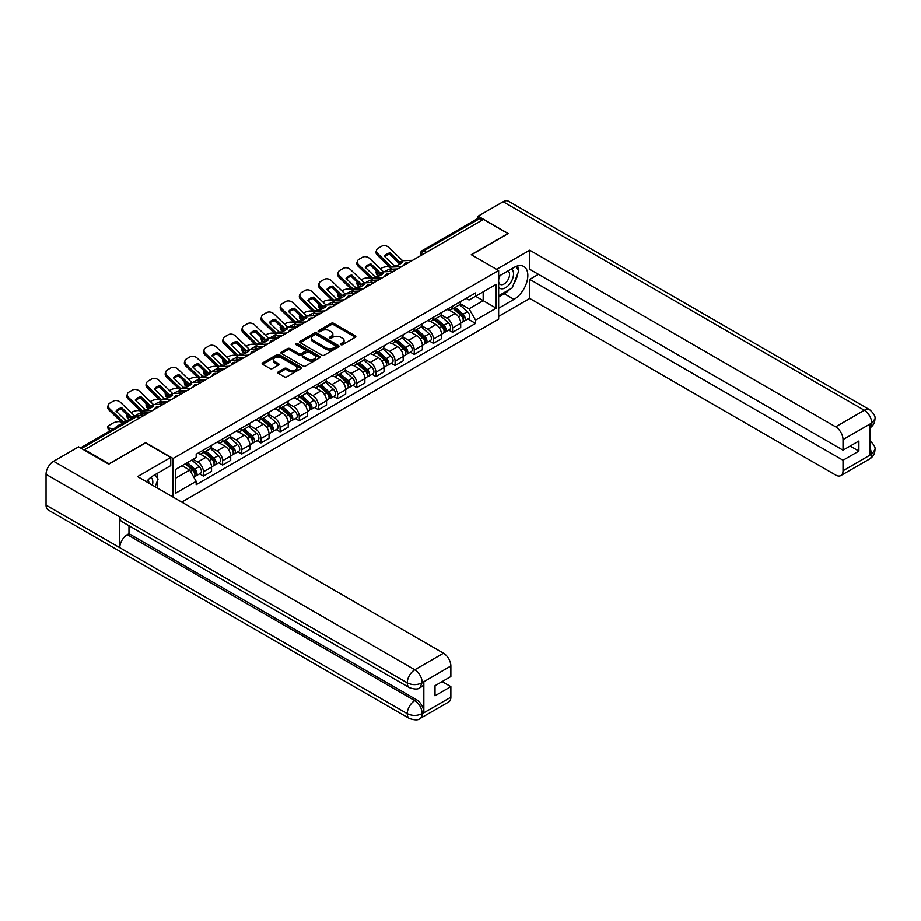 <?xml version="1.0" encoding="UTF-8"?>
<svg xmlns="http://www.w3.org/2000/svg" width="921" height="921" viewBox="0 0 921 921"><rect width="100%" height="100%" fill="white"/><g stroke="black" fill="none" stroke-linecap="round" stroke-linejoin="round"><path stroke-width="1.38" d="M340.816 344.627A1.197 0.691 0 0 0 342.508 344.627L355.322 337.236A1.704 0.99 0 0 0 355.817 336.533A1.704 0.99 0 0 0 355.322 335.843L333.609 323.306A1.704 0.99 0 0 0 331.203 323.306L318.39 330.708A1.197 0.691 0 0 0 320.082 331.675L321.74 330.72A5.457 3.154 0 0 1 329.453 330.72L331.261 331.767A5.457 3.154 0 0 1 332.861 334.001A5.457 3.154 0 0 1 331.261 336.223L329.603 337.178A1.197 0.691 0 0 0 331.295 338.157L332.953 337.201A5.457 3.154 0 0 1 340.666 337.201L342.474 338.237A5.457 3.154 0 0 1 344.074 340.471A5.457 3.154 0 0 1 342.474 342.693L340.816 343.66A1.197 0.691 0 0 0 340.816 344.627L340.816 343.66M278.257 371.9A1.704 0.99 0 0 0 277.762 372.602A1.704 0.99 0 0 0 278.257 373.293L284.347 376.816A1.704 0.99 0 0 0 286.765 376.816L300.994 368.596A1.704 0.99 0 0 0 301.489 367.905A1.704 0.99 0 0 0 300.994 367.203L279.282 354.677A1.704 0.99 0 0 0 276.876 354.677L262.646 362.886A1.704 0.99 0 0 0 262.151 363.588A1.704 0.99 0 0 0 262.646 364.279L270.003 368.527A1.704 0.99 0 0 0 272.409 368.527L278.499 365.015A1.704 0.99 0 0 0 279.005 364.313A1.704 0.99 0 0 0 278.499 363.622L274.849 361.516A4.559 2.636 0 0 1 273.514 359.651A4.559 2.636 0 0 1 276.335 357.221A4.559 2.636 0 0 1 281.308 357.785L295.595 366.04A4.559 2.636 0 0 1 296.93 367.905A4.559 2.636 0 0 1 294.121 370.334A4.559 2.636 0 0 1 289.148 369.758L286.765 368.388A1.704 0.99 0 0 0 284.347 368.388L278.257 371.9L278.257 373.293L284.347 369.805L284.347 368.388M173.079 458.451L145.691 442.633L109.081 463.77L84.628 449.655L483.421 219.417L507.874 233.531L471.264 254.668L498.652 270.486L173.079 458.451L173.079 497.11M321.855 355.161A1.704 0.99 0 0 0 324.273 355.161L338.502 346.941A1.704 0.99 0 0 0 338.997 346.25A1.704 0.99 0 0 0 338.502 345.548L316.789 333.022A1.704 0.99 0 0 0 314.383 333.022L300.154 341.231A1.704 0.99 0 0 0 299.647 341.933A1.704 0.99 0 0 0 300.154 342.624L321.855 355.161M296.47 344.891A1.197 0.691 0 0 1 297.679 345.053L297.679 343.637L319.748 356.381A1.704 0.99 0 0 1 320.243 357.072A1.704 0.99 0 0 1 319.748 357.774L305.519 365.982A1.704 0.99 0 0 1 303.101 365.982L281.4 353.457L281.4 352.064A1.704 0.99 0 0 0 280.893 352.755A1.704 0.99 0 0 0 281.4 353.457M281.4 352.064L287.49 348.541A1.704 0.99 0 0 1 289.896 348.541L298.703 353.629A1.704 0.99 0 0 0 301.109 353.629L305.15 351.292A1.704 0.99 0 0 0 305.657 350.602A1.704 0.99 0 0 0 305.15 349.899L295.986 344.615A1.197 0.691 0 0 1 297.679 343.637M181.748 502.118L498.652 319.15L498.652 270.486M84.628 449.655L84.628 450.3M426.538 252.262L423.959 250.765A3.477 2.003 60 0 0 422.221 250.593L477.872 218.461A3.477 2.003 60 0 1 479.611 218.634L423.959 250.765A3.477 2.003 120 0 0 421.507 255.025L421.507 255.163M482.19 220.131L479.611 218.634M452.579 306.163A7.99 4.617 60 0 1 450.933 309.755L459.038 305.07A7.99 4.617 -120 0 0 460.696 301.489M441.078 314.775L446.938 318.148A7.99 4.617 60 0 1 452.579 327.945L460.696 323.259A7.99 4.617 -120 0 0 455.043 313.474L449.241 310.124M460.696 323.259L460.696 327.588L452.579 332.274L448.7 330.029M450.933 309.755A7.99 4.617 60 0 1 446.996 309.387M452.579 327.945L452.579 332.274M433.423 317.227A7.99 4.617 60 0 1 431.765 320.819L439.87 316.133A7.99 4.617 -120 0 0 441.527 312.553M429.531 341.092L433.423 343.337L441.527 338.652L441.527 334.323A7.99 4.617 -120 0 0 435.875 324.537L430.072 321.187M431.765 320.819A7.99 4.617 60 0 1 427.828 320.462M421.91 325.838L427.77 329.223A7.99 4.617 60 0 1 433.423 339.009L433.423 343.337M414.254 328.29A7.99 4.617 60 0 1 412.596 331.882L420.701 327.197A7.99 4.617 -120 0 0 422.359 323.616M410.363 352.156L414.254 354.401L422.359 349.715L422.359 345.387A7.99 4.617 -120 0 0 416.706 335.601L410.904 332.251M412.596 331.882A7.99 4.617 60 0 1 408.659 331.525M402.742 336.902L408.602 340.286A7.99 4.617 60 0 1 414.254 350.072L414.254 354.401M395.086 339.365A7.99 4.617 60 0 1 393.428 342.946L401.544 338.272A7.99 4.617 -120 0 0 403.191 334.68M391.195 363.219L395.086 365.464L403.191 360.779L403.191 356.45A7.99 4.617 -120 0 0 397.55 346.664L391.736 343.314M393.428 342.946A7.99 4.617 60 0 1 389.502 342.589M383.585 347.965L389.433 351.35A7.99 4.617 60 0 1 395.086 361.136L395.086 365.464M375.918 350.429A7.99 4.617 60 0 1 374.271 354.009L382.376 349.335A7.99 4.617 -120 0 0 384.034 345.743M372.038 374.283L375.918 376.528L384.034 371.842L384.034 367.525A7.99 4.617 -120 0 0 378.381 357.728L372.579 354.378M374.271 354.009A7.99 4.617 60 0 1 370.334 353.652M364.417 359.029L370.265 362.414A7.99 4.617 60 0 1 375.918 372.199L375.918 376.528M356.761 361.493A7.99 4.617 60 0 1 355.103 365.084L363.208 360.399A7.99 4.617 -120 0 0 364.866 356.807M352.87 385.346L356.761 387.591L364.866 382.917L364.866 378.589A7.99 4.617 -120 0 0 359.213 368.803L353.411 365.441M355.103 365.084A7.99 4.617 60 0 1 351.166 364.716M345.248 370.092L351.108 373.477A7.99 4.617 60 0 1 356.761 383.263L356.761 387.591M337.593 372.556A7.99 4.617 60 0 1 335.935 376.148L344.04 371.462A7.99 4.617 -120 0 0 345.697 367.87M333.701 396.41L337.593 398.655L345.697 393.981L345.697 389.652A7.99 4.617 -120 0 0 340.045 379.866L334.242 376.516M335.935 376.148A7.99 4.617 60 0 1 331.997 375.78M326.08 381.167L331.94 384.541A7.99 4.617 60 0 1 337.593 394.338L337.593 398.655M318.424 383.62A7.99 4.617 60 0 1 316.766 387.211L324.883 382.526A7.99 4.617 -120 0 0 326.529 378.945M314.533 407.485L318.424 409.73L326.529 405.044L326.529 400.716A7.99 4.617 -120 0 0 320.876 390.93L315.074 387.58M316.766 387.211A7.99 4.617 60 0 1 312.829 386.855M306.912 392.231L312.772 395.604A7.99 4.617 60 0 1 318.424 405.401L318.424 409.73M299.256 394.683A7.99 4.617 60 0 1 297.598 398.275L305.714 393.589A7.99 4.617 -120 0 0 307.372 390.009M295.376 418.548L299.256 420.793L307.372 416.108L307.372 411.779A7.99 4.617 -120 0 0 301.72 401.993L295.917 398.643M297.598 398.275A7.99 4.617 60 0 1 293.672 397.918M287.755 403.294L293.603 406.679A7.99 4.617 60 0 1 299.256 416.465L299.256 420.793M280.088 405.758A7.99 4.617 60 0 1 278.441 409.338L286.546 404.653A7.99 4.617 -120 0 0 288.204 401.072M276.208 429.612L280.088 431.857L288.204 427.171L288.204 422.843A7.99 4.617 -120 0 0 282.551 413.057L276.749 409.707M278.441 409.338A7.99 4.617 60 0 1 274.504 408.982M268.587 414.358L274.446 417.743A7.99 4.617 60 0 1 280.088 427.528L280.088 431.857M260.931 416.822A7.99 4.617 60 0 1 259.273 420.402L267.378 415.728A7.99 4.617 -120 0 0 269.036 412.136M257.04 440.675L260.931 442.92L269.036 438.235L269.036 433.918A7.99 4.617 -120 0 0 263.383 424.12L257.581 420.77M259.273 420.402A7.99 4.617 60 0 1 255.336 420.045M249.418 425.421L255.278 428.806A7.99 4.617 60 0 1 260.931 438.592L260.931 442.92M241.763 427.885A7.99 4.617 60 0 1 240.105 431.465L248.21 426.791A7.99 4.617 -120 0 0 249.867 423.2M237.871 451.739L241.763 453.984L249.867 449.31L249.867 444.981A7.99 4.617 -120 0 0 244.215 435.184L238.412 431.834M240.105 431.465A7.99 4.617 60 0 1 236.167 431.109M230.25 436.485L236.11 439.87A7.99 4.617 60 0 1 241.763 449.655L241.763 453.984M222.594 438.949A7.99 4.617 60 0 1 220.936 442.541L229.053 437.855A7.99 4.617 -120 0 0 230.699 434.263M218.703 462.803L222.594 465.047L230.699 460.373L230.699 456.045A7.99 4.617 -120 0 0 225.058 446.259L219.244 442.909M220.936 442.541A7.99 4.617 60 0 1 217.011 442.172M211.093 447.56L216.942 450.933A7.99 4.617 60 0 1 222.594 460.719L222.594 465.047M203.426 450.012A7.99 4.617 60 0 1 201.78 453.604L209.884 448.918A7.99 4.617 -120 0 0 211.542 445.327M199.546 473.866L203.426 476.111L211.542 471.437L211.542 467.108A7.99 4.617 -120 0 0 205.89 457.323L200.087 453.972M201.78 453.604A7.99 4.617 60 0 1 197.842 453.236M193.111 459.303L197.773 461.997A7.99 4.617 60 0 1 203.426 471.794L203.426 476.111M466.164 298.323L469.042 299.993L496.2 284.313L483.18 291.842L483.18 300.637L469.042 308.788L460.247 303.711M175.543 478.241L189.668 470.09L196.185 481.361L175.543 493.276L175.543 469.445L196.185 457.53L196.185 454.203L475.558 292.901L475.558 296.24L496.2 308.155L475.558 320.071L469.042 308.788M496.2 284.313L496.2 308.155M196.185 481.361L196.185 484.699L475.558 323.398L475.558 320.071M189.668 470.09L182.047 465.692M467.868 318.954L475.558 323.398M341.3 344.799L342.474 344.12A5.457 3.154 0 0 0 344.074 341.887L344.074 340.471M332.861 334.001L332.861 335.417A5.457 3.154 0 0 1 331.261 337.639L330.086 338.318M355.299 337.247L333.609 324.722A1.704 0.99 0 0 0 331.203 324.722L318.862 331.848M338.479 346.964L316.789 334.438A1.704 0.99 0 0 0 314.383 334.438L300.177 342.647M335.486 346.733A1.197 0.691 0 0 0 335.486 345.766L316.433 334.76A1.197 0.691 0 0 0 314.74 334.76L312.99 335.774A5.457 3.154 0 0 0 311.39 337.995A5.457 3.154 0 0 0 312.99 340.229L326.011 347.747A5.457 3.154 0 0 0 333.736 347.747L335.486 346.733L335.486 348.15A1.197 0.691 0 0 0 335.831 347.666L335.831 346.25M311.39 337.995L311.39 339.412A5.457 3.154 0 0 0 312.99 341.645L312.99 340.229M335.486 348.15L333.736 349.163A5.457 3.154 0 0 1 326.011 349.163L312.99 341.645M281.423 353.468L287.49 349.968L287.49 348.541M305.657 350.602L305.657 352.018A1.704 0.99 0 0 1 305.15 352.72L301.109 355.046A1.704 0.99 0 0 1 298.703 355.046L289.896 349.968A1.704 0.99 0 0 0 287.49 349.968M297.679 345.053L319.725 357.785M307.833 358.902A4.559 2.636 0 0 0 312.806 359.478A4.559 2.636 0 0 0 315.627 357.037A4.559 2.636 0 0 0 314.291 355.184L309.249 352.271A1.704 0.99 0 0 0 306.843 352.271L302.802 354.608A1.704 0.99 0 0 0 302.307 355.299A1.704 0.99 0 0 0 302.802 356.001L307.833 358.902L307.833 360.318A4.559 2.636 0 0 0 312.806 360.894A4.559 2.636 0 0 0 315.627 358.465L315.627 357.037M302.307 355.299L302.307 356.715A1.704 0.99 0 0 0 302.802 357.417L302.802 356.001M307.833 360.318L302.802 357.417M296.93 367.905L296.93 369.321A4.559 2.636 0 0 1 294.121 371.75A4.559 2.636 0 0 1 289.148 371.186L286.765 369.805A1.704 0.99 0 0 0 284.347 369.805M273.514 359.651L273.514 361.067A4.559 2.636 0 0 0 274.849 362.932L274.849 361.516M278.499 363.622L278.499 365.015L274.849 362.932M300.971 368.607L279.282 356.093A1.704 0.99 0 0 0 276.876 356.093L262.669 364.29M392.381 271.43L390.412 271.05L389.905 269.013L395.627 270.106M380.304 268.759L381.144 268.276A5.215 1.9 -13.9 0 1 388.328 266.814L389.71 267.078M376.47 271.165A5.215 1.9 -13.9 0 0 376.021 272.259A5.215 1.9 -13.9 0 0 377.391 273.134L377.898 275.172A5.215 1.9 166.1 0 1 376.528 274.297L376.021 272.259M378.773 273.399L377.391 273.134M389.905 269.013A10.776 3.926 -13.9 0 0 384.725 271.776M379.947 275.563L377.898 275.172M390.412 271.05A10.776 3.926 -13.9 0 0 389.065 271.58M453.144 308.477L460.949 315.443A4.34 2.51 60 0 1 462.307 322.166L460.696 323.098M453.351 308.662L457.023 310.78M453.926 308.017L462.618 315.776A2.084 1.209 60 0 1 463.275 319A2.084 1.209 60 0 1 463.079 319.08M455.227 307.269L463.033 314.245A4.34 2.51 60 0 1 464.403 320.957A4.34 2.51 60 0 1 463.09 321.095M459.579 304.655L467.465 311.689A4.34 2.51 60 0 1 468.824 318.401L464.403 320.957M390.159 252.884A10.776 7.875 -160.8 0 0 384.391 256.222L394.084 265.57L396.916 265.536A10.776 2.521 -20.2 0 0 400.301 263.855A10.776 2.521 -20.2 0 0 402.696 262.209L399.864 262.232L390.159 252.884L389.652 254.346L399.357 263.694A2.602 1.508 -120 0 0 399.864 264.097M401.648 266.63L391.713 267.044L377.898 253.759L377.391 255.209A5.215 3.811 -160.8 0 1 376.148 251.375L376.654 249.913A5.215 3.811 19.2 0 0 377.898 253.759M397.699 268.909L392.588 269.139A2.602 1.508 60 0 1 391.713 268.886A2.602 1.508 60 0 1 391.126 268.448L377.391 255.209M412.585 260.309L402.638 260.735L388.835 247.438A5.215 3.811 19.2 0 0 381.651 246.206L378.082 248.256A5.215 3.811 19.2 0 0 376.654 249.913M384.771 256.591A10.776 7.875 -160.8 0 1 389.652 254.346M373.212 282.494L371.244 282.114L370.737 280.076L376.459 281.17M361.136 279.823L361.976 279.339A5.215 1.9 -13.9 0 1 369.16 277.877L370.541 278.154M357.302 282.229A5.215 1.9 -13.9 0 0 356.853 283.323A5.215 1.9 -13.9 0 0 358.223 284.198L358.73 286.235A5.215 1.9 166.1 0 1 357.36 285.36L356.853 283.323M359.616 284.462L358.223 284.198M370.737 280.076A10.776 3.926 -13.9 0 0 365.556 282.851M360.779 286.627L358.73 286.235M371.244 282.114A10.776 3.926 -13.9 0 0 369.897 282.643M433.975 319.541L441.781 326.506A4.34 2.51 60 0 1 443.151 333.229L441.527 334.162M434.182 319.725L437.855 321.855M434.758 319.092L443.45 326.84A2.084 1.209 60 0 1 444.106 330.063A2.084 1.209 60 0 1 443.91 330.144M436.059 318.332L443.876 325.309A4.34 2.51 60 0 1 445.234 332.021A4.34 2.51 60 0 1 443.922 332.159M440.411 315.719L448.297 322.753A4.34 2.51 60 0 1 449.655 329.465L445.234 332.021M354.055 293.557L352.075 293.177L351.569 291.14L357.302 292.233M341.979 290.886L342.808 290.403A5.215 1.9 -13.9 0 1 349.992 288.952L351.385 289.217M338.134 293.304A5.215 1.9 -13.9 0 0 337.685 294.386A5.215 1.9 -13.9 0 0 339.055 295.261L339.561 297.299A5.215 1.9 166.1 0 1 338.191 296.424L337.685 294.386M340.448 295.526L339.055 295.261M351.569 291.14A10.776 3.926 -13.9 0 0 346.388 293.914M341.622 297.69L339.561 297.299M352.075 293.177A10.776 3.926 -13.9 0 0 350.728 293.707M414.807 330.604L422.612 337.581A4.34 2.51 60 0 1 423.982 344.293L422.359 345.225M415.014 330.789L418.687 332.918M415.59 330.155L424.282 337.903A2.084 1.209 60 0 1 424.938 341.127A2.084 1.209 60 0 1 424.754 341.207M416.891 329.407L424.708 336.372A4.34 2.51 60 0 1 426.066 343.084A4.34 2.51 60 0 1 424.754 343.222M421.254 326.782L429.128 333.816A4.34 2.51 60 0 1 430.487 340.528L426.066 343.084M509.727 289.344A19.548 11.282 120 0 1 504.305 293.753L514.01 299.36A19.548 11.282 120 0 0 526.777 282.137A19.548 11.282 120 0 0 523.784 266.468A19.548 11.282 120 0 0 514.01 267.435L498.652 276.3M514.01 299.36L498.652 308.224M498.652 316.375L529.736 298.439L529.736 279.351L843.026 460.224L843.026 470.792L871.888 453.984L870.057 454.836L870.057 424.339L871.715 423.027L843.026 439.582A10.43 6.021 -120 0 0 835.658 426.814L864.335 410.259L503.142 201.722L478.137 216.159L508.242 233.531L471.448 254.772M538.463 274.32L529.736 279.351M850.152 446.04L858.879 451.083L858.879 441.009L843.026 450.15L529.736 269.277L529.736 250.201L835.658 426.814M496.626 269.312L529.736 250.201M529.736 298.439L835.658 475.052A10.43 6.021 -120 0 0 840.861 475.57A10.43 6.021 -120 0 0 843.026 470.792M503.142 201.722A10.684 6.171 -60 0 1 508.484 201.192L869.689 409.73A10.684 6.171 -60 0 0 864.335 410.259A10.43 6.021 60 0 1 871.715 423.027M478.137 218.358L478.137 216.159M843.026 450.15L843.026 439.582M858.879 451.083L843.026 460.224M513.607 284.232A19.548 11.282 120 0 0 517.809 273.387M518.132 269.888A19.548 11.282 120 0 0 517.648 265.904M504.305 293.753L498.652 297.011M870.057 447.548L871.715 453.88M869.689 440.583C873.879 444.348 875.629 447.364 874.95 449.621L871.911 453.972M869.689 409.73C873.868 413.46 875.629 416.499 874.95 418.848L871.899 423.13M409.465 687.699A10.684 6.171 -60 0 1 407.255 682.875C412.171 685.236 417.075 685.224 421.979 682.818L420.022 687.688C418.272 689.461 414.749 689.472 409.465 687.699L121.975 521.723A10.684 6.171 -60 0 1 119.765 516.9L46.05 474.338A10.684 6.171 -60 0 1 53.602 461.26L78.607 446.823L108.713 464.196L145.564 442.92L170.753 457.461L170.753 465.623L153.3 475.685A19.548 11.282 120 0 0 146.462 481.741M170.753 457.461L137.574 476.618L443.496 653.231A10.43 6.021 60 0 1 450.864 665.998L450.864 676.567L435.011 685.719L435.011 695.792L450.864 686.64L450.864 697.209A10.43 6.021 60 0 1 448.711 701.975L420.022 718.541A10.43 6.021 -120 0 0 422.175 713.775L450.864 697.209M156.927 487.785L161.048 490.156M157.364 487.531L157.364 480.981M157.364 478.057L157.364 473.348M420.022 718.541C418.353 720.314 414.83 720.314 409.465 718.553L48.26 510.015A10.684 6.171 -60 0 1 46.05 505.122L119.765 547.684A10.684 6.171 -60 0 1 127.317 534.675L414.807 700.651L416.465 699.695A10.43 6.021 60 0 1 423.833 712.463L423.833 681.954A10.43 6.021 60 0 1 421.68 686.732L420.022 687.688M46.05 474.338L46.05 505.122M53.602 461.26L414.807 669.797A10.684 6.171 -60 0 0 407.255 682.875L119.765 516.9L119.765 547.684L407.255 713.66C412.159 716.031 417.063 716.031 421.991 713.66L422.175 713.775M450.864 686.64L442.138 681.598M128.975 525.764L128.975 533.708L416.465 699.695M128.975 533.708L127.317 534.675M498.652 287.156A11.294 6.516 120 0 0 507.632 286.189A11.294 6.516 120 0 0 513.527 273.894A11.294 6.516 120 0 0 511.466 268.909M499.608 275.759A11.294 6.516 120 0 0 498.652 277.797M498.652 281.573A7.736 4.467 120 0 0 500.218 284.359A7.736 4.467 120 0 0 506.17 282.286A7.736 4.467 120 0 0 509.555 274.504A7.736 4.467 120 0 0 507.943 270.97A7.736 4.467 120 0 0 507.92 270.958M500.241 275.391A7.736 4.467 120 0 0 498.652 280.019M515.783 266.549L518.799 270.843L512.168 287.939L498.906 295.595M152.426 485.183A11.294 6.516 120 0 0 152.817 482.144A11.294 6.516 120 0 0 150.94 477.297M148.834 483.111A7.736 4.467 120 0 0 148.845 482.765A7.736 4.467 120 0 0 148.039 479.933M155.004 474.706L158.09 479.093L155.131 486.737M371.002 263.959A10.776 7.875 -160.8 0 0 365.223 267.286L374.997 276.691L377.748 276.599A10.776 2.521 -20.2 0 0 381.144 274.919A10.776 2.521 -20.2 0 0 383.527 273.272L380.776 273.364L371.002 263.959L370.495 265.409L380.189 274.757A2.602 1.508 -120 0 0 380.707 275.16M382.48 277.693L372.545 278.107L358.73 264.822L358.223 266.273A5.215 3.811 -160.8 0 1 356.991 262.439L357.498 260.977A5.215 3.811 19.2 0 0 358.73 264.822M378.543 279.972L373.419 280.203A2.602 1.508 60 0 1 372.545 279.961A2.602 1.508 60 0 1 371.957 279.512L358.223 266.273M393.417 271.384L383.481 271.799L369.666 258.502A5.215 3.811 19.2 0 0 362.483 257.27L358.925 259.319A5.215 3.811 19.2 0 0 357.498 260.977M365.602 267.654A10.776 7.875 -160.8 0 1 370.495 265.409M351.834 275.022A10.776 7.875 -160.8 0 0 346.054 278.349L355.759 287.697L358.591 287.674A10.776 2.521 -20.2 0 0 361.976 285.982A10.776 2.521 -20.2 0 0 364.359 284.336L361.527 284.37L351.834 275.022L351.327 276.473L361.02 285.821A2.602 1.508 -120 0 0 361.539 286.224M363.323 288.757L353.376 289.182L339.561 275.886L339.055 277.336A5.215 3.811 -160.8 0 1 337.823 273.502L338.329 272.04A5.215 3.811 19.2 0 0 339.561 275.886M359.374 291.036L354.251 291.266A2.602 1.508 60 0 1 353.376 291.024A2.602 1.508 60 0 1 352.789 290.576L339.055 277.336M374.248 282.448L364.313 282.862L350.498 269.577A5.215 3.811 19.2 0 0 343.314 268.333L339.757 270.394A5.215 3.811 19.2 0 0 338.329 272.04M346.434 278.718A10.776 7.875 -160.8 0 1 351.327 276.473M334.887 304.621L332.907 304.241L332.4 302.203L338.134 303.297M322.81 301.95L323.651 301.478A5.215 1.9 -13.9 0 1 330.823 300.016L332.216 300.281M318.965 304.367A5.215 1.9 -13.9 0 0 318.516 305.45A5.215 1.9 -13.9 0 0 319.898 306.325L320.404 308.362A5.215 1.9 166.1 0 1 319.023 307.499L318.516 305.45M321.279 306.589L319.898 306.325M332.4 302.203A10.776 3.926 -13.9 0 0 327.22 304.978M322.454 308.765L320.404 308.362M332.907 304.241A10.776 3.926 -13.9 0 0 331.56 304.77M395.639 341.668L403.456 348.645A4.34 2.51 60 0 1 404.814 355.356L403.191 356.289M395.846 341.852L399.53 343.982M396.433 341.219L405.125 348.967A2.084 1.209 60 0 1 405.77 352.202A2.084 1.209 60 0 1 405.585 352.271M397.734 340.471L405.539 347.436A4.34 2.51 60 0 1 406.909 354.148A4.34 2.51 60 0 1 405.597 354.297M402.086 337.857L409.96 344.88A4.34 2.51 60 0 1 411.33 351.603L406.909 354.148M315.719 315.684L313.75 315.304L313.244 313.267L318.965 314.36M303.642 313.025L304.483 312.541A5.215 1.9 -13.9 0 1 311.666 311.079L313.048 311.344M299.797 315.431A5.215 1.9 -13.9 0 0 299.36 316.513A5.215 1.9 -13.9 0 0 300.73 317.388L301.236 319.437A5.215 1.9 166.1 0 1 299.866 318.562L299.36 316.513M302.111 317.653L300.73 317.388M313.244 313.267A10.776 3.926 -13.9 0 0 308.063 316.041M303.285 319.829L301.236 319.437M313.75 315.304A10.776 3.926 -13.9 0 0 312.403 315.845M376.47 352.743L384.287 359.708A4.34 2.51 60 0 1 385.646 366.42L384.034 367.364M376.677 352.927L380.361 355.046M377.265 352.283L385.957 360.042A2.084 1.209 60 0 1 386.613 363.265A2.084 1.209 60 0 1 386.417 363.335M378.566 351.534L386.371 358.499A4.34 2.51 60 0 1 387.741 365.223A4.34 2.51 60 0 1 386.429 365.361M382.917 348.921L390.792 355.943A4.34 2.51 60 0 1 392.162 362.667L387.741 365.223M296.55 326.748L294.582 326.379L294.075 324.33L299.797 325.424M284.474 324.088L285.314 323.605A5.215 1.9 -13.9 0 1 292.498 322.143L293.88 322.408M280.64 326.495A5.215 1.9 -13.9 0 0 280.191 327.588A5.215 1.9 -13.9 0 0 281.561 328.452L282.068 330.501A5.215 1.9 166.1 0 1 280.698 329.626L280.191 327.588M282.954 328.716L281.561 328.452M294.075 324.33A10.776 3.926 -13.9 0 0 288.895 327.105M284.117 330.892L282.068 330.501M294.582 326.379A10.776 3.926 -13.9 0 0 293.235 326.909M357.313 363.807L365.119 370.772A4.34 2.51 60 0 1 366.489 377.483L364.866 378.427M357.521 363.991L361.193 366.109M358.096 363.346L366.788 371.105A2.084 1.209 60 0 1 367.444 374.329A2.084 1.209 60 0 1 367.249 374.398M359.397 362.598L367.214 369.563A4.34 2.51 60 0 1 368.573 376.286A4.34 2.51 60 0 1 367.26 376.424M363.749 359.984L371.635 367.019A4.34 2.51 60 0 1 372.993 373.73L368.573 376.286M332.665 286.086A10.776 7.875 -160.8 0 0 326.886 289.424L336.591 298.761L339.423 298.738A10.776 2.521 -20.2 0 0 342.808 297.046A10.776 2.521 -20.2 0 0 345.191 295.399L342.439 295.491L332.665 286.086L332.159 287.536L341.864 296.884A2.602 1.508 -120 0 0 342.37 297.287M344.155 299.82L334.208 300.246L320.404 286.949L319.898 288.411A5.215 3.811 -160.8 0 1 318.654 284.566L319.161 283.115A5.215 3.811 19.2 0 0 320.404 286.949M340.206 302.1L335.083 302.341A2.602 1.508 60 0 1 334.208 302.088A2.602 1.508 60 0 1 333.632 301.639L319.898 288.411M355.092 293.511L345.145 293.926L331.33 280.64A5.215 3.811 19.2 0 0 324.157 279.397L320.589 281.458A5.215 3.811 19.2 0 0 319.161 283.115M327.277 289.793A10.776 7.875 -160.8 0 1 332.159 287.536M313.497 297.149A10.776 7.875 -160.8 0 0 307.729 300.488L317.503 309.893L320.255 309.801A10.776 2.521 -20.2 0 0 323.639 308.109A10.776 2.521 -20.2 0 0 326.034 306.463L323.202 306.497L313.497 297.149L312.99 298.611L322.695 307.948A2.602 1.508 -120 0 0 323.202 308.362M324.986 310.884L315.051 311.31L301.236 298.013L300.73 299.475A5.215 3.811 -160.8 0 1 299.486 295.629L299.993 294.179A5.215 3.811 19.2 0 0 301.236 298.013M321.038 313.163L315.926 313.405A2.602 1.508 60 0 1 315.051 313.152A2.602 1.508 60 0 1 314.464 312.703L300.73 299.475M335.923 304.575L325.976 304.989L312.173 291.704A5.215 3.811 19.2 0 0 304.989 290.46L301.42 292.521A5.215 3.811 19.2 0 0 299.993 294.179M308.109 300.856A10.776 7.875 -160.8 0 1 312.99 298.611M294.329 308.213A10.776 7.875 -160.8 0 0 288.561 311.551L298.254 320.899L301.086 320.865A10.776 2.521 -20.2 0 0 304.471 319.173A10.776 2.521 -20.2 0 0 306.866 317.538L304.034 317.561L294.329 308.213L293.822 309.675L303.527 319.023A2.602 1.508 -120 0 0 304.045 319.426M305.818 321.947L295.883 322.373L282.068 309.076L281.561 310.538A5.215 3.811 -160.8 0 1 280.329 306.693L280.836 305.242A5.215 3.811 19.2 0 0 282.068 309.076M301.881 324.227L296.758 324.468A2.602 1.508 60 0 1 295.883 324.215A2.602 1.508 60 0 1 295.296 323.766L281.561 310.538M316.755 315.638L306.82 316.064L293.005 302.767A5.215 3.811 19.2 0 0 285.821 301.524L282.263 303.585A5.215 3.811 19.2 0 0 280.836 305.242M288.941 311.92A10.776 7.875 -160.8 0 1 293.822 309.675M277.394 337.823L275.414 337.443L274.907 335.394L280.64 336.499M265.317 335.152L266.146 334.668A5.215 1.9 -13.9 0 1 273.33 333.206L274.723 333.471M261.472 337.558A5.215 1.9 -13.9 0 0 261.023 338.652A5.215 1.9 -13.9 0 0 262.393 339.527L262.899 341.564A5.215 1.9 166.1 0 1 261.529 340.689L261.023 338.652M263.786 339.791L262.393 339.527M274.907 335.394A10.776 3.926 -13.9 0 0 269.726 338.168M264.949 341.956L262.899 341.564M275.414 337.443A10.776 3.926 -13.9 0 0 274.067 337.972M338.145 374.87L345.951 381.835A4.34 2.51 60 0 1 347.321 388.558L345.697 389.491M338.352 375.054L342.025 377.173M338.928 374.41L347.62 382.169A2.084 1.209 60 0 1 348.276 385.392A2.084 1.209 60 0 1 348.092 385.473M340.229 373.661L348.046 380.626A4.34 2.51 60 0 1 349.404 387.35A4.34 2.51 60 0 1 348.092 387.488M344.592 371.048L352.467 378.082A4.34 2.51 60 0 1 353.825 384.794L349.404 387.35M275.172 319.276A10.776 7.875 -160.8 0 0 269.393 322.615L279.167 332.021L281.918 331.928A10.776 2.521 -20.2 0 0 285.314 330.236A10.776 2.521 -20.2 0 0 287.697 328.601L284.865 328.624L275.172 319.276L274.665 320.738L284.359 330.086A2.602 1.508 -120 0 0 284.877 330.489M286.661 333.022L276.714 333.437L262.899 320.151L262.393 321.602A5.215 3.811 -160.8 0 1 261.161 317.768L261.668 316.306A5.215 3.811 19.2 0 0 262.899 320.151M282.712 335.302L277.589 335.532A2.602 1.508 60 0 1 276.714 335.279A2.602 1.508 60 0 1 276.127 334.83L262.393 321.602M297.587 326.702L287.651 327.128L273.836 313.831A5.215 3.811 19.2 0 0 266.653 312.587L263.095 314.648A5.215 3.811 19.2 0 0 261.668 316.306M269.772 322.983A10.776 7.875 -160.8 0 1 274.665 320.738M258.225 348.886L256.245 348.506L255.739 346.469L261.472 347.562M246.149 346.215L246.978 345.732A5.215 1.9 -13.9 0 1 254.161 344.27L255.554 344.535M242.304 348.622A5.215 1.9 -13.9 0 0 241.855 349.715A5.215 1.9 -13.9 0 0 243.225 350.59L243.731 352.628A5.215 1.9 166.1 0 1 242.361 351.753L241.855 349.715M244.618 350.855L243.225 350.59M255.739 346.469A10.776 3.926 -13.9 0 0 250.558 349.232M245.792 353.019L243.731 352.628M256.245 348.506A10.776 3.926 -13.9 0 0 254.898 349.036M318.977 385.934L326.794 392.899A4.34 2.51 60 0 1 328.152 399.622L326.529 400.554M319.184 386.118L322.857 388.236M319.771 385.485L328.452 393.232A2.084 1.209 60 0 1 329.108 396.456A2.084 1.209 60 0 1 328.924 396.537M321.072 384.725L328.878 391.701A4.34 2.51 60 0 1 330.236 398.413A4.34 2.51 60 0 1 328.924 398.551M325.424 382.111L333.298 389.146A4.34 2.51 60 0 1 334.668 395.857L330.236 398.413M256.003 330.351A10.776 7.875 -160.8 0 0 250.224 333.678L259.929 343.026L262.761 342.992A10.776 2.521 -20.2 0 0 266.146 341.311A10.776 2.521 -20.2 0 0 268.529 339.665L265.697 339.688L256.003 330.351L255.497 331.802L265.19 341.15A2.602 1.508 -120 0 0 265.709 341.553M267.493 344.086L257.546 344.5L243.731 331.215L243.225 332.665A5.215 3.811 -160.8 0 1 241.993 328.832L242.499 327.369A5.215 3.811 19.2 0 0 243.731 331.215M263.544 346.365L258.421 346.595A2.602 1.508 60 0 1 257.546 346.342A2.602 1.508 60 0 1 256.959 345.905L243.225 332.665M278.43 337.765L268.483 338.191L254.668 324.894A5.215 3.811 19.2 0 0 247.484 323.662L243.927 325.712A5.215 3.811 19.2 0 0 242.499 327.369M250.616 334.047A10.776 7.875 -160.8 0 1 255.497 331.802M239.057 359.95L237.077 359.57L236.57 357.532L242.304 358.626M226.98 357.279L227.821 356.795A5.215 1.9 -13.9 0 1 234.993 355.345L236.386 355.61M223.135 359.685A5.215 1.9 -13.9 0 0 222.686 360.779A5.215 1.9 -13.9 0 0 224.068 361.654L224.574 363.691A5.215 1.9 166.1 0 1 223.193 362.816L222.686 360.779M225.449 361.918L224.068 361.654M236.57 357.532A10.776 3.926 -13.9 0 0 231.401 360.307M226.624 364.083L224.574 363.691M237.077 359.57A10.776 3.926 -13.9 0 0 235.741 360.099M299.809 396.997L307.626 403.974A4.34 2.51 60 0 1 308.984 410.685L307.361 411.618M300.016 397.181L303.7 399.311M300.603 396.548L309.295 404.296A2.084 1.209 60 0 1 309.951 407.519A2.084 1.209 60 0 1 309.755 407.6M301.904 395.788L309.709 402.765A4.34 2.51 60 0 1 311.079 409.477A4.34 2.51 60 0 1 309.767 409.615M306.256 393.175L314.13 400.209A4.34 2.51 60 0 1 315.5 406.921L311.079 409.477M236.835 341.415A10.776 7.875 -160.8 0 0 231.067 344.742L240.761 354.09L243.593 354.067A10.776 2.521 -20.2 0 0 246.978 352.375A10.776 2.521 -20.2 0 0 249.361 350.728L246.609 350.82L236.835 341.415L236.329 342.865L246.034 352.213A2.602 1.508 -120 0 0 246.54 352.616M248.325 355.149L238.378 355.564L224.574 342.278L224.068 343.729A5.215 3.811 -160.8 0 1 222.824 339.895L223.331 338.433A5.215 3.811 19.2 0 0 224.574 342.278M244.376 357.429L239.264 357.659A2.602 1.508 60 0 1 238.378 357.417A2.602 1.508 60 0 1 237.802 356.968L224.068 343.729M259.262 348.84L249.315 349.255L235.5 335.958A5.215 3.811 19.2 0 0 228.327 334.726L224.759 336.775A5.215 3.811 19.2 0 0 223.331 338.433M231.447 345.11A10.776 7.875 -160.8 0 1 236.329 342.865M219.889 371.013L217.92 370.633L217.414 368.596L223.135 369.689M207.812 368.342L208.653 367.859A5.215 1.9 -13.9 0 1 215.836 366.408L217.218 366.673M203.978 370.76A5.215 1.9 -13.9 0 0 203.529 371.842A5.215 1.9 -13.9 0 0 204.899 372.717L205.406 374.755A5.215 1.9 166.1 0 1 204.036 373.891L203.529 371.842M206.281 372.982L204.899 372.717M217.414 368.596A10.776 3.926 -13.9 0 0 212.233 371.37M207.455 375.146L205.406 374.755M217.92 370.633A10.776 3.926 -13.9 0 0 216.573 371.163M280.652 408.061L288.457 415.037A4.34 2.51 60 0 1 289.816 421.749L288.204 422.681M280.859 408.245L284.531 410.375M281.435 407.612L290.127 415.359A2.084 1.209 60 0 1 290.783 418.583A2.084 1.209 60 0 1 290.587 418.664M282.735 406.863L290.541 413.828A4.34 2.51 60 0 1 291.911 420.54A4.34 2.51 60 0 1 290.599 420.678M287.087 404.238L294.973 411.273A4.34 2.51 60 0 1 296.332 417.996L291.911 420.54M217.667 352.478A10.776 7.875 -160.8 0 0 211.899 355.805L221.593 365.153L224.425 365.13A10.776 2.521 -20.2 0 0 227.809 363.438A10.776 2.521 -20.2 0 0 230.204 361.792L227.372 361.826L217.667 352.478L217.16 353.929L226.865 363.277A2.602 1.508 -120 0 0 227.372 363.68M229.156 366.213L219.221 366.639L205.406 353.342L204.899 354.804A5.215 3.811 -160.8 0 1 203.656 350.959L204.163 349.496A5.215 3.811 19.2 0 0 205.406 353.342M225.219 368.492L220.096 368.722A2.602 1.508 60 0 1 219.221 368.481A2.602 1.508 60 0 1 218.634 368.032L204.899 354.804M240.093 359.904L230.146 360.318L216.343 347.033A5.215 3.811 19.2 0 0 209.159 345.789L205.59 347.85A5.215 3.811 19.2 0 0 204.163 349.496M212.279 356.174A10.776 7.875 -160.8 0 1 217.16 353.929M200.72 382.077L198.752 381.697L198.245 379.659L203.967 380.753M188.655 379.417L189.484 378.934A5.215 1.9 -13.9 0 1 196.668 377.472L198.05 377.737M184.81 381.824A5.215 1.9 -13.9 0 0 184.361 382.906A5.215 1.9 -13.9 0 0 185.731 383.781L186.238 385.818A5.215 1.9 166.1 0 1 184.868 384.955L184.361 382.906M187.124 384.045L185.731 383.781M198.245 379.659A10.776 3.926 -13.9 0 0 193.065 382.434M188.287 386.221L186.238 385.818M198.752 381.697A10.776 3.926 -13.9 0 0 197.405 382.238M261.483 419.124L269.289 426.101A4.34 2.51 60 0 1 270.659 432.812L269.036 433.756M261.691 419.32L265.363 421.438M262.266 418.675L270.958 426.435A2.084 1.209 60 0 1 271.614 429.658A2.084 1.209 60 0 1 271.419 429.727M263.567 417.927L271.384 424.892A4.34 2.51 60 0 1 272.743 431.604A4.34 2.51 60 0 1 271.43 431.753M267.93 415.313L275.805 422.336A4.34 2.51 60 0 1 277.163 429.059L272.743 431.604M198.51 363.542A10.776 7.875 -160.8 0 0 192.731 366.88L202.505 376.286L205.256 376.194A10.776 2.521 -20.2 0 0 208.653 374.502A10.776 2.521 -20.2 0 0 211.036 372.855L208.204 372.89L198.51 363.542L198.003 364.992L207.697 374.34A2.602 1.508 -120 0 0 208.215 374.743M209.988 377.276L200.053 377.702L186.238 364.405L185.731 365.867A5.215 3.811 -160.8 0 1 184.499 362.022L185.006 360.572A5.215 3.811 19.2 0 0 186.238 364.405M206.051 379.556L200.928 379.797A2.602 1.508 60 0 1 200.053 379.544A2.602 1.508 60 0 1 199.466 379.095L185.731 365.867M220.925 370.967L210.99 371.382L197.175 358.096A5.215 3.811 19.2 0 0 189.991 356.853L186.433 358.914A5.215 3.811 19.2 0 0 185.006 360.572M193.111 367.249A10.776 7.875 -160.8 0 1 198.003 364.992M181.564 393.14L179.583 392.772L179.077 390.723L184.81 391.816M169.487 390.481L170.316 389.997A5.215 1.9 -13.9 0 1 177.5 388.535L178.893 388.8M165.642 392.887A5.215 1.9 -13.9 0 0 165.193 393.981A5.215 1.9 -13.9 0 0 166.563 394.844L167.069 396.893A5.215 1.9 166.1 0 1 165.699 396.018L165.193 393.981M167.956 395.109L166.563 394.844M179.077 390.723A10.776 3.926 -13.9 0 0 173.896 393.497M169.13 397.285L167.069 396.893M179.583 392.772A10.776 3.926 -13.9 0 0 178.237 393.302M242.315 430.199L250.121 437.164A4.34 2.51 60 0 1 251.491 443.876L249.867 444.82M242.522 430.383L246.195 432.502M243.109 429.739L251.79 437.498A2.084 1.209 60 0 1 252.446 440.722A2.084 1.209 60 0 1 252.262 440.791M244.399 428.99L252.216 435.955A4.34 2.51 60 0 1 253.574 442.679A4.34 2.51 60 0 1 252.262 442.817M248.762 426.377L256.637 433.4A4.34 2.51 60 0 1 257.995 440.123L253.574 442.679M179.342 374.605A10.776 7.875 -160.8 0 0 173.562 377.944L183.348 387.35L186.1 387.257A10.776 2.521 -20.2 0 0 189.484 385.565A10.776 2.521 -20.2 0 0 191.867 383.919L189.035 383.953L179.342 374.605L178.835 376.067L188.529 385.404A2.602 1.508 -120 0 0 189.047 385.818M190.831 388.34L180.884 388.766L167.069 375.469L166.563 376.931A5.215 3.811 -160.8 0 1 165.331 373.086L165.838 371.635A5.215 3.811 19.2 0 0 167.069 375.469M186.882 390.619L181.759 390.861A2.602 1.508 60 0 1 180.884 390.608A2.602 1.508 60 0 1 180.297 390.159L166.563 376.931M201.757 382.031L191.821 382.457L178.006 369.16A5.215 3.811 19.2 0 0 170.822 367.916L167.265 369.977A5.215 3.811 19.2 0 0 165.838 371.635M173.942 378.312A10.776 7.875 -160.8 0 1 178.835 376.067M162.395 404.204L160.415 403.835L159.909 401.786L165.642 402.88M150.319 401.544L151.159 401.061A5.215 1.9 -13.9 0 1 158.331 399.599L159.724 399.864M146.474 403.951A5.215 1.9 -13.9 0 0 146.025 405.044A5.215 1.9 -13.9 0 0 147.406 405.908L147.913 407.957A5.215 1.9 166.1 0 1 146.531 407.082L146.025 405.044M148.788 406.184L147.406 405.908M159.909 401.786A10.776 3.926 -13.9 0 0 154.728 404.561M149.962 408.348L147.913 407.957M160.415 403.835A10.776 3.926 -13.9 0 0 159.068 404.365M223.147 441.263L230.964 448.228A4.34 2.51 60 0 1 232.322 454.951L230.699 455.883M223.354 441.447L227.038 443.565M223.941 440.802L232.633 448.562A2.084 1.209 60 0 1 233.278 451.785A2.084 1.209 60 0 1 233.094 451.854M225.242 440.054L233.048 447.019A4.34 2.51 60 0 1 234.418 453.742A4.34 2.51 60 0 1 233.105 453.88M229.594 437.44L237.468 444.475A4.34 2.51 60 0 1 238.838 451.186L234.418 453.742M160.173 385.669A10.776 7.875 -160.8 0 0 154.394 389.007L164.099 398.356L166.931 398.321A10.776 2.521 -20.2 0 0 170.316 396.629A10.776 2.521 -20.2 0 0 172.699 394.994L169.948 395.074L160.173 385.669L159.667 387.131L169.372 396.479A2.602 1.508 -120 0 0 169.878 396.882M171.663 399.415L161.716 399.829L147.913 386.532L147.406 387.994A5.215 3.811 -160.8 0 1 146.163 384.149L146.669 382.699A5.215 3.811 19.2 0 0 147.913 386.532M167.714 401.683L162.591 401.924A2.602 1.508 60 0 1 161.716 401.671A2.602 1.508 60 0 1 161.14 401.222L147.406 387.994M182.6 393.094L172.653 393.52L158.838 380.223A5.215 3.811 19.2 0 0 151.666 378.98L148.097 381.041A5.215 3.811 19.2 0 0 146.669 382.699M154.786 389.376A10.776 7.875 -160.8 0 1 159.667 387.131M143.227 415.279L141.258 414.899L140.752 412.861L146.474 413.955M131.15 412.608L131.991 412.124A5.215 1.9 -13.9 0 1 139.175 410.662L140.556 410.927M127.317 415.014A5.215 1.9 -13.9 0 0 126.868 416.108A5.215 1.9 -13.9 0 0 128.238 416.983L128.744 419.02A5.215 1.9 166.1 0 1 127.374 418.146L126.868 416.108M129.619 417.248L128.238 416.983M140.752 412.861A10.776 3.926 -13.9 0 0 135.571 415.624M130.057 419.274L128.744 419.02M141.258 414.899A10.776 3.926 -13.9 0 0 139.911 415.429M203.99 452.326L211.795 459.291A4.34 2.51 60 0 1 213.154 466.014L211.542 466.947M204.186 452.51L207.87 454.629M204.773 451.866L213.465 459.625A2.084 1.209 60 0 1 214.121 462.849A2.084 1.209 60 0 1 213.925 462.929M206.074 451.117L213.879 458.094A4.34 2.51 60 0 1 215.249 464.806A4.34 2.51 60 0 1 213.937 464.944M210.425 448.504L218.3 455.538A4.34 2.51 60 0 1 219.67 462.25L215.249 464.806M141.005 396.732A10.776 7.875 -160.8 0 0 135.237 400.071L144.931 409.419L147.763 409.385A10.776 2.521 -20.2 0 0 151.148 407.692A10.776 2.521 -20.2 0 0 153.542 406.057L150.71 406.08L141.005 396.732L140.499 398.194L150.204 407.543A2.602 1.508 -120 0 0 150.71 407.945M152.495 410.478L142.559 410.893L128.744 397.607L128.238 399.058A5.215 3.811 -160.8 0 1 126.994 395.224L127.501 393.762A5.215 3.811 19.2 0 0 128.744 397.607M148.546 412.758L143.434 412.988A2.602 1.508 60 0 1 142.559 412.735A2.602 1.508 60 0 1 141.972 412.297L128.238 399.058M163.431 404.158L153.485 404.584L139.681 391.287A5.215 3.811 19.2 0 0 132.497 390.055L128.928 392.104A5.215 3.811 19.2 0 0 127.501 393.762M135.617 400.439A10.776 7.875 -160.8 0 1 140.499 398.194M121.584 423.925A10.776 3.926 -13.9 0 0 115.804 427.252L116.127 427.321M110.9 430.337L109.576 430.084A5.215 1.9 166.1 0 1 108.206 429.209L107.699 427.171A5.215 1.9 -13.9 0 1 109.265 425.249L112.823 423.188A5.215 1.9 -13.9 0 1 120.006 421.726L121.388 421.991M107.699 427.171A5.215 1.9 -13.9 0 0 109.069 428.046L109.576 430.084M113.421 428.875L109.069 428.046M185.294 463.816L192.627 470.355A4.34 2.51 60 0 1 193.997 477.078L193.778 477.205M185.374 463.77L188.701 465.692M186.088 463.367L194.296 470.689A2.084 1.209 60 0 1 194.953 473.912A2.084 1.209 60 0 1 194.757 473.993M187.389 462.607L194.722 469.157A4.34 2.51 60 0 1 196.081 475.869A4.34 2.51 60 0 1 194.768 476.007M191.81 460.063L199.143 466.602A4.34 2.51 60 0 1 200.502 473.313L196.081 475.869M125.509 421.899L123.31 421.899L109.576 408.671L109.069 410.121A5.215 3.811 -160.8 0 1 107.838 406.288L108.344 404.826A5.215 3.811 19.2 0 0 109.576 408.671M127.961 420.483L125.763 420.483L116.069 411.134A10.776 7.875 -160.8 0 1 121.837 407.807L121.33 409.258L131.035 418.606A2.602 1.508 -120 0 0 131.104 418.675M122.873 423.418A2.602 1.508 60 0 1 122.804 423.361L109.069 410.121M133.741 417.144L131.622 417.213L121.837 407.807M144.263 415.221L134.328 415.647L120.513 402.35A5.215 3.811 19.2 0 0 113.329 401.119L109.772 403.168A5.215 3.811 19.2 0 0 108.344 404.826M116.449 411.503A10.776 7.875 -160.8 0 1 121.33 409.258M421.622 255.094L421.507 255.025A3.477 2.003 0 0 1 420.483 253.609L420.483 255.75M222.594 460.719L230.699 456.045M241.763 449.655L249.867 444.981M260.931 438.592L269.036 433.918M280.088 427.528L288.204 422.843M299.256 416.465L307.372 411.779M318.424 405.401L326.529 400.716M337.593 394.338L345.697 389.652M356.761 383.263L364.866 378.589M375.918 372.199L384.034 367.525M395.086 361.136L403.191 356.45M414.254 350.072L422.359 345.387M433.423 339.009L441.527 334.323M203.426 471.794L211.542 467.108M197.773 461.997L205.89 457.323M216.942 450.933L225.058 446.259M236.11 439.87L244.215 435.184M255.278 428.806L263.383 424.12M274.446 417.743L282.551 413.057M293.603 406.679L301.72 401.993M312.772 395.604L320.876 390.93M331.94 384.541L340.045 379.866M351.108 373.477L359.213 368.803M370.265 362.414L378.381 357.728M389.433 351.35L397.55 346.664M408.602 340.286L416.706 335.601M427.77 329.223L435.875 324.537M446.938 318.148L455.043 313.474M408.015 262.946A3.477 2.003 120 0 0 406.483 263.832M388.846 274.021A3.477 2.003 120 0 0 387.315 274.907M369.689 285.084A3.477 2.003 120 0 0 368.147 285.971M350.521 296.148A3.477 2.003 120 0 0 348.99 297.034M331.353 307.211A3.477 2.003 120 0 0 329.822 308.098M312.184 318.275A3.477 2.003 120 0 0 310.653 319.161M293.028 329.338A3.477 2.003 120 0 0 291.485 330.225M273.859 340.402A3.477 2.003 120 0 0 272.328 341.288M254.691 351.477A3.477 2.003 120 0 0 253.16 352.363M235.523 362.54A3.477 2.003 120 0 0 233.992 363.427M216.366 373.604A3.477 2.003 120 0 0 214.823 374.49M197.198 384.667A3.477 2.003 120 0 0 195.655 385.554M178.029 395.731A3.477 2.003 120 0 0 176.498 396.617M158.861 406.794A3.477 2.003 120 0 0 157.33 407.681M139.048 418.238L136.469 416.741L81.497 448.492M140.073 417.65L138.208 416.58A3.477 2.003 120 0 0 136.469 416.741A3.477 2.003 60 0 0 134.731 416.58L80.472 447.905M342.474 344.12L342.474 342.693M329.603 338.157L329.603 337.178M331.261 337.639L331.261 336.223M318.39 331.675L318.39 330.708M331.203 324.722L331.203 323.306M333.609 324.722L333.609 323.306M355.322 337.236L355.322 335.843M300.154 342.624L300.154 341.231M314.383 334.438L314.383 333.022M316.789 334.438L316.789 333.022M338.502 346.941L338.502 345.548M326.011 349.163L326.011 347.747M333.736 349.163L333.736 347.747M289.896 349.968L289.896 348.541M298.703 355.046L298.703 353.629M301.109 355.046L301.109 353.629M305.15 352.72L305.15 351.292M319.748 357.774L319.748 356.381M286.765 369.805L286.765 368.388M289.148 371.186L289.148 369.758M262.646 364.279L262.646 362.886M276.876 356.093L276.876 354.677M279.282 356.093L279.282 354.677M300.994 368.596L300.994 367.203M460.949 315.443L458.508 316.847M463.7 318.044L462.918 318.493M467.465 311.689L463.033 314.245M394.28 265.662L391.828 267.078M402.765 260.77L400.059 262.324M394.084 265.57L391.632 266.986M402.569 260.678L399.864 262.232M441.781 326.506L439.352 327.922M444.532 329.108L443.749 329.568M448.297 322.753L443.876 325.309M422.612 337.581L420.183 338.986M425.375 340.171L424.593 340.632M429.128 333.816L424.708 336.372M874.95 449.655C874.835 453.742 873.039 456.862 869.551 459.003A10.43 6.021 -120 0 0 871.715 454.237M870.057 427.805L871.715 423.384M423.833 712.463L422.002 713.66M450.864 665.998L422.002 682.818M422.175 682.91L423.833 681.954M422.175 682.565A10.43 6.021 60 0 0 414.807 669.797L443.496 653.231M409.465 718.553A10.684 6.171 -60 0 1 407.255 713.66A10.684 6.171 -60 0 1 414.807 700.651C419.239 703.621 421.703 707.881 422.175 713.418M375.112 276.726L372.66 278.142M383.597 271.833L380.891 273.387M374.928 276.634L372.464 278.05M383.401 271.741L380.695 273.295M355.955 287.789L353.491 289.206M364.428 282.897L361.723 284.462M355.759 287.697L353.296 289.113M364.232 282.805L361.527 284.37M403.456 348.645L401.015 350.049M406.207 351.246L405.424 351.695M409.96 344.88L405.539 347.436M384.287 359.708L381.847 361.113M387.039 362.31L386.256 362.759M390.792 355.943L386.371 358.499M365.119 370.772L362.69 372.176M367.87 373.373L367.088 373.822M371.635 367.019L367.214 369.563M336.787 298.853L334.323 300.281M345.26 293.96L342.554 295.526M336.591 298.761L334.139 300.188M345.064 293.868L342.37 295.434M317.618 309.928L315.166 311.344M326.092 305.024L323.398 306.589M317.423 309.824L314.97 311.252M325.907 304.932L323.202 306.497M298.45 320.992L295.998 322.408M306.935 316.099L304.229 317.653M298.254 320.899L295.802 322.315M306.739 315.995L304.034 317.561M345.951 381.835L343.521 383.24M348.714 384.437L347.931 384.886M352.467 378.082L348.046 380.626M279.293 332.055L276.83 333.471M287.766 327.162L285.061 328.716M279.098 331.963L276.634 333.379M287.571 327.07L284.865 328.624M326.794 392.899L324.353 394.303M329.545 395.5L328.762 395.949M333.298 389.146L328.878 391.701M260.125 343.119L257.661 344.535M268.598 338.226L265.893 339.78M259.929 343.026L257.466 344.442M268.402 338.134L265.697 339.688M307.626 403.974L305.185 405.378M310.377 406.564L309.594 407.024M314.13 400.209L309.709 402.765M240.957 354.182L238.504 355.598M249.43 349.289L246.736 350.855M240.761 354.09L238.309 355.506M249.234 349.197L246.54 350.751M288.457 415.037L286.017 416.442M291.209 417.639L290.426 418.088M294.973 411.273L290.541 413.828M221.788 365.246L219.336 366.662M230.273 360.353L227.568 361.918M221.593 365.153L219.14 366.57M230.077 360.261L227.372 361.826M269.289 426.101L266.86 427.505M272.04 428.702L271.258 429.151M275.805 422.336L271.384 424.892M202.62 376.309L200.168 377.737M211.105 371.416L208.399 372.982M202.436 376.217L199.972 377.645M210.909 371.324L208.204 372.89M250.121 437.164L247.691 438.569M252.884 439.766L252.101 440.215M256.637 433.4L252.216 435.955M183.463 387.384L181 388.8M191.936 382.48L189.231 384.045M183.267 387.281L180.804 388.708M191.741 382.388L189.035 383.953M230.964 448.228L228.523 449.632M233.715 450.83L232.932 451.278M237.468 444.475L233.048 447.019M164.295 398.448L161.831 399.864M172.768 393.555L170.063 395.109M164.099 398.356L161.647 399.772M172.572 393.463L169.878 395.017M211.795 459.291L209.355 460.696M214.547 461.893L213.764 462.342M218.3 455.538L213.879 458.094M145.127 409.511L142.674 410.927M153.6 404.618L150.906 406.173M144.931 409.419L142.479 410.835M153.416 404.526L150.71 406.08M192.627 470.355L190.532 471.575M195.379 472.957L194.596 473.417M199.143 466.602L194.722 469.157M125.958 420.575L123.506 421.991M134.443 415.682L131.738 417.236M125.763 420.483L123.31 421.899M134.247 415.59L131.542 417.144M408.314 262.784A3.477 3.477 0 0 0 403.859 265.352M389.146 273.848A3.477 3.477 0 0 0 384.69 276.415M369.977 284.911A3.477 3.477 0 0 0 365.522 287.49M350.82 295.975A3.477 3.477 0 0 0 346.354 298.554M331.652 307.038A3.477 3.477 0 0 0 327.197 309.617M312.484 318.102A3.477 3.477 0 0 0 308.028 320.681M293.315 329.177A3.477 3.477 0 0 0 288.86 331.744M274.147 340.24A3.477 3.477 0 0 0 269.692 342.808M254.99 351.304A3.477 3.477 0 0 0 250.524 353.871M235.822 362.367A3.477 3.477 0 0 0 231.367 364.946M216.654 373.431A3.477 3.477 0 0 0 212.198 376.01M197.485 384.494A3.477 3.477 0 0 0 193.03 387.073M178.329 395.558A3.477 3.477 0 0 0 173.862 398.137M159.16 406.633A3.477 3.477 0 0 0 154.705 409.2M138.208 416.58A3.477 3.477 0 0 0 134.731 416.58M422.221 250.593A3.477 3.477 0 0 0 420.483 253.609M840.861 475.57L869.551 459.003M874.95 418.882C874.812 422.923 873.016 426.02 869.551 428.15"/></g></svg>
